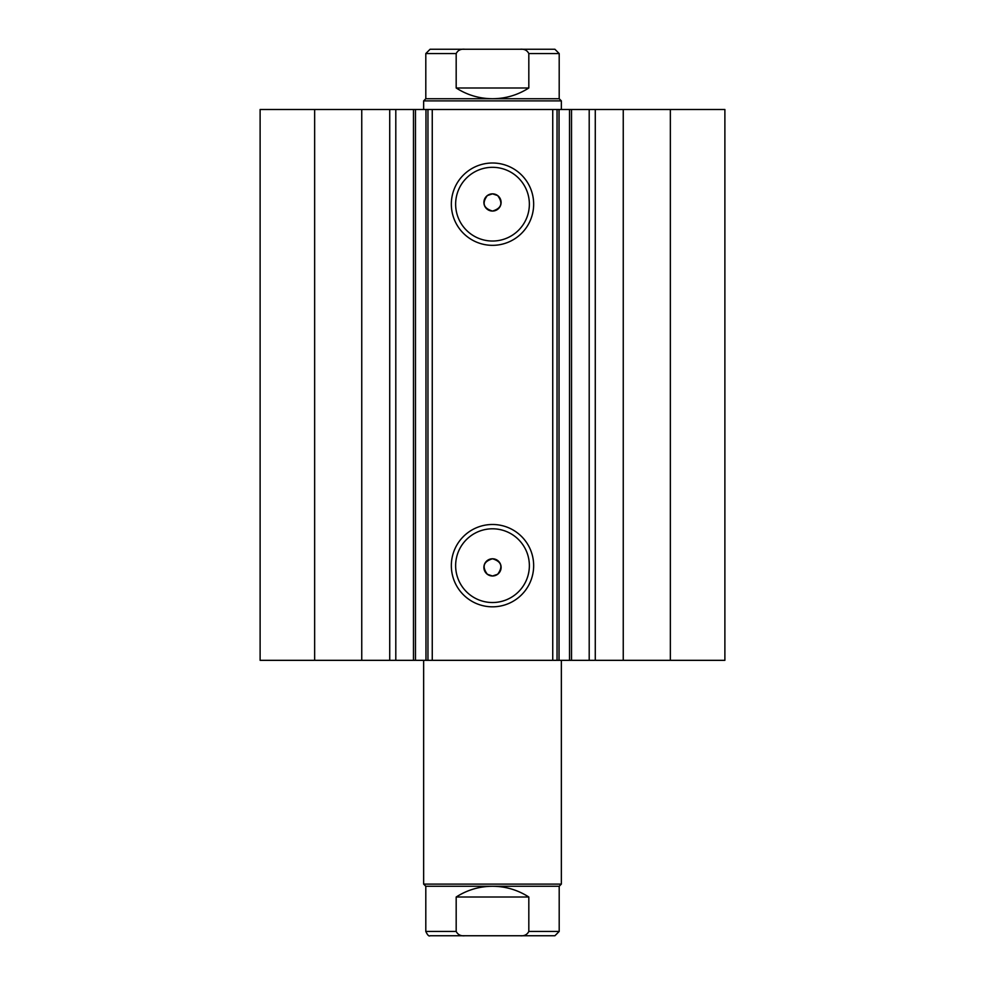 <?xml version="1.0" encoding="UTF-8"?>
<svg xmlns="http://www.w3.org/2000/svg" width="985" height="985" viewBox="0 0 985 985"><rect width="100%" height="100%" fill="white"/><g stroke="black" fill="none" stroke-linecap="round" stroke-linejoin="round"><path stroke-width="1.48" d="M361.754 660.332L361.754 109.495L260.114 109.495L260.114 660.332L413.478 660.332L413.478 109.495L432.255 109.495L432.255 660.332L425.963 660.332L425.963 109.495M395.798 660.332L395.798 109.495L413.478 109.495M670.354 109.495L670.354 660.332L724.886 660.332L724.886 109.495L724.886 660.332L724.886 109.495L559.037 109.495L559.037 660.332L432.255 660.332M670.354 660.332L559.037 660.332M492.5 245.339A41.161 41.161 0 0 1 451.339 204.178A41.161 41.161 0 0 1 492.5 163.005A41.161 41.161 0 0 1 533.661 204.178A41.161 41.161 0 0 1 492.5 245.339M492.5 167.315A36.864 36.864 0 0 0 455.636 204.178A36.864 36.864 0 0 0 492.5 241.029A36.864 36.864 0 0 0 529.364 204.178A36.864 36.864 0 0 0 492.5 167.315M492.5 606.822A41.161 41.161 0 0 1 451.339 565.661A41.161 41.161 0 0 1 492.5 524.488A41.161 41.161 0 0 1 533.661 565.661A41.161 41.161 0 0 1 492.5 606.822M492.5 528.797A36.864 36.864 0 0 0 455.636 565.661A36.864 36.864 0 0 0 492.5 602.524A36.864 36.864 0 0 0 529.364 565.661A36.864 36.864 0 0 0 492.5 528.797M492.5 575.991L487.341 574.267C481.763 566.67 483.487 561.499 492.5 558.778A8.606 8.606 0 0 0 483.894 567.385A8.606 8.606 0 0 0 492.5 575.991A8.606 8.606 0 0 0 501.106 567.385A8.606 8.606 0 0 0 492.5 558.778C501.513 561.512 503.237 566.67 497.659 574.267L492.5 575.991M487.341 195.559C481.751 203.156 483.475 208.315 492.5 211.061C501.513 208.327 503.237 203.169 497.659 195.559L492.5 193.848A8.606 8.606 0 0 0 483.894 202.454A8.606 8.606 0 0 0 492.5 211.061A8.606 8.606 0 0 0 501.106 202.454A8.606 8.606 0 0 0 492.5 193.848L487.341 195.559M415.473 109.495L415.473 660.332L425.963 660.332M415.473 660.332L413.478 660.332M552.745 660.332L552.745 109.495L432.255 109.495M552.745 109.495L559.037 109.495M361.754 109.495L395.798 109.495M314.646 660.332L314.646 109.495M557.054 109.495L557.054 660.332M427.946 660.332L427.946 109.495M589.202 660.332L589.202 109.495M526.926 935.75L458.074 935.75M425.803 886.266L559.197 886.266L561.351 884.111L423.648 884.111L425.803 886.266L425.803 931.441C427.527 935.134 428.955 936.575 430.1 935.75L554.9 935.75L559.197 931.441L528.822 931.441C527.123 934.74 524.229 936.169 520.142 935.75M464.858 49.25C460.783 48.819 457.89 50.26 456.178 53.559L425.803 53.559L430.1 49.25L554.9 49.25L458.074 49.25M423.648 100.889L425.803 98.734L559.197 98.734L561.351 100.889L423.648 100.889L423.648 109.495M456.178 53.559L456.178 87.985C467.247 95.065 479.35 98.648 492.5 98.734C505.65 98.648 517.753 95.065 528.822 87.985L528.822 53.559C527.123 50.26 524.229 48.831 520.142 49.25M456.178 87.985L528.822 87.985M464.858 935.75C460.783 936.181 457.89 934.74 456.178 931.441L456.178 897.015C467.247 889.935 479.35 886.352 492.5 886.266C505.65 886.352 517.753 889.935 528.822 897.015L528.822 931.441M456.178 897.015L528.822 897.015M623.246 660.332L623.246 109.495M595.272 660.332L595.272 109.495M569.527 660.332L569.527 109.495M389.728 660.332L389.728 109.495M559.197 98.734L559.197 53.559L528.822 53.559M456.178 931.441L425.803 931.441M571.522 660.332L571.522 109.495M423.648 660.332L423.648 884.111M561.351 109.495L561.351 100.889M425.803 98.734L425.803 53.559M559.197 53.559L554.9 49.25M561.351 660.332L561.351 884.111M559.197 886.266L559.197 931.441"/></g></svg>
